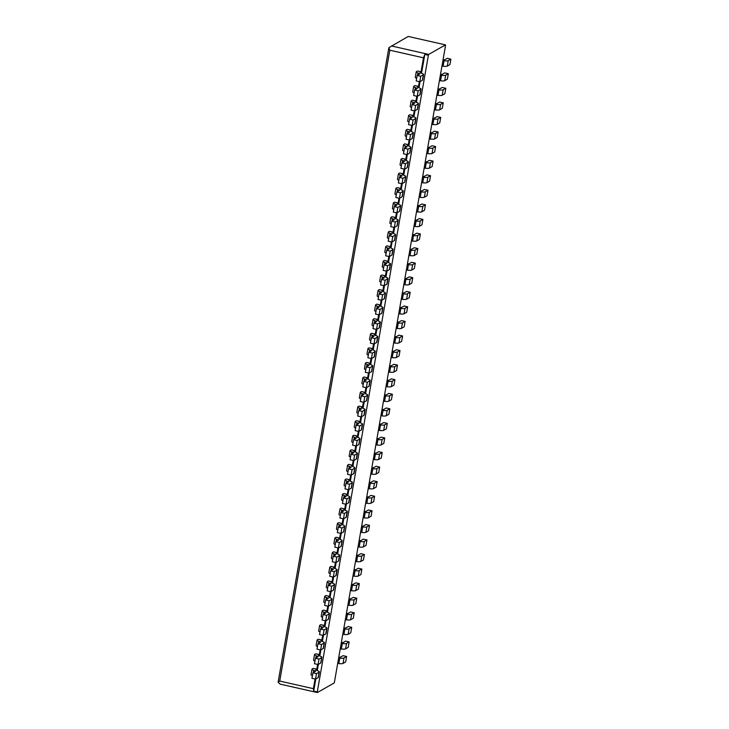 <?xml version="1.0" encoding="UTF-8"?>
<svg xmlns="http://www.w3.org/2000/svg" width="729" height="729" viewBox="0 0 729 729"><rect width="100%" height="100%" fill="white"/><g stroke="black" fill="none" stroke-linecap="round" stroke-linejoin="round"><path stroke-width="1.09" d="M317.343 692.55L317.27 691.939L313.689 691.128L313.388 688.677L279.726 681.059L278.123 682.189L280.109 684.121L317.343 692.55L334.092 683.018L334.429 682.171L445.547 45.49L445.465 44.879L408.231 36.45L388.867 47.686L389.824 50.201L423.485 57.819L424.807 54.447L428.388 55.249L428.716 54.411L391.482 45.982M420.022 191.745L421.162 191.882A5.668 1.148 -170.1 0 0 425.353 191.763L427.987 190.26L427.039 195.727L424.396 197.222A5.668 1.148 -170.1 0 1 420.214 197.349L419.066 197.204M373.558 343.906L372.729 348.662L371.644 349.319L373.558 350.202A5.668 1.148 9.9 0 1 375.262 351.369A5.668 1.148 9.9 0 1 375.052 351.606L372.41 353.109L368.838 352.298L371.544 350.722L369.63 349.838L369.238 352.071M321.863 657.33A5.668 1.148 9.9 0 1 321.653 657.567L319.02 659.071L318.063 664.529L320.705 663.035A5.668 1.148 9.9 0 0 320.906 662.789L321.863 657.33A5.668 1.148 9.9 0 0 320.159 656.164L318.281 655.38M435.277 104.329L436.425 104.466A5.668 1.148 -170.1 0 0 440.608 104.347L443.25 102.844L442.293 108.311L439.651 109.806A5.668 1.148 -170.1 0 1 435.468 109.933L434.32 109.787M374.25 453.994L375.399 454.131A5.668 1.148 -170.1 0 0 379.581 454.012L382.224 452.509L381.267 457.976L378.624 459.48A5.668 1.148 -170.1 0 1 374.442 459.598L373.294 459.461M416.788 96.228L415.958 100.985L414.874 101.641L416.778 102.525A5.668 1.148 9.9 0 1 418.492 103.691L417.535 109.15A5.668 1.148 9.9 0 1 417.325 109.396L414.692 110.899L411.11 110.088L412.058 104.621L414.765 103.035L412.86 102.16L412.468 104.393M362.003 393.542A5.668 1.148 9.9 0 1 360.299 392.375A5.668 1.148 9.9 0 1 360.5 392.138L361.52 391.555L365.101 392.366L364.017 393.031L365.922 393.906A5.668 1.148 9.9 0 1 367.635 395.072L366.678 400.54A5.668 1.148 9.9 0 1 366.468 400.786L363.835 402.28L360.254 401.469L361.201 396.011L363.917 394.425L362.003 393.542L361.611 395.774M338.648 657.968L339.796 658.105A5.668 1.148 -170.1 0 0 343.979 657.986L346.621 656.483L343.04 655.672L340.397 657.175L338.785 657.184M369.166 483.136L370.305 483.272A5.668 1.148 -170.1 0 0 374.496 483.154L377.139 481.65L376.182 487.109L373.54 488.612A5.668 1.148 -170.1 0 1 369.357 488.74L368.209 488.594M398.982 198.215L398.152 202.963L394.571 202.161L393.56 202.735A5.668 1.148 9.9 0 0 393.35 202.972L392.393 208.439A5.668 1.148 9.9 0 0 393.76 209.469M393.35 202.972A5.668 1.148 9.9 0 0 395.063 204.138L394.671 206.371M398.152 202.963L397.068 203.628L398.982 204.512A5.668 1.148 9.9 0 1 400.686 205.669A5.668 1.148 9.9 0 1 400.485 205.915L397.843 207.419L396.886 212.877L393.305 212.066L394.261 206.608L396.968 205.022L395.063 204.138M396.439 212.777L395.61 217.534L394.526 218.199L396.439 219.074A5.668 1.148 9.9 0 1 398.143 220.24L397.196 225.708A5.668 1.148 9.9 0 1 396.986 225.944L394.343 227.448L390.762 226.637L391.719 221.179L394.425 219.593L392.521 218.709L392.129 220.942M393.897 227.348L393.068 232.104L389.486 231.293L388.475 231.877A5.668 1.148 9.9 0 0 388.265 232.114A5.668 1.148 9.9 0 0 389.969 233.28L389.587 235.513M393.068 232.104L391.983 232.761L393.897 233.644A5.668 1.148 9.9 0 1 395.601 234.811A5.668 1.148 9.9 0 1 395.391 235.057L392.758 236.561L389.177 235.749L391.883 234.164L389.969 233.28M378.643 314.764L377.813 319.521L374.232 318.71L373.221 319.293A5.668 1.148 9.9 0 0 373.011 319.53A5.668 1.148 9.9 0 0 374.715 320.696L374.323 322.929M377.813 319.521L376.729 320.177L378.643 321.061A5.668 1.148 9.9 0 1 380.347 322.227A5.668 1.148 9.9 0 1 380.137 322.473L377.504 323.977L373.922 323.166L376.629 321.58L374.715 320.696M417.48 206.316L418.619 206.453A5.668 1.148 -170.1 0 0 422.811 206.334L425.444 204.831L421.863 204.02L419.23 205.523L417.608 205.532M425.444 204.831L424.497 210.289L421.854 211.793A5.668 1.148 -170.1 0 1 417.671 211.92L416.523 211.775M389.177 235.749L388.22 241.208L391.801 242.019L394.444 240.515A5.668 1.148 9.9 0 0 394.653 240.278L395.601 234.811M382.889 307.656A5.668 1.148 9.9 0 1 382.679 307.902L380.046 309.406L376.465 308.595L375.508 314.053L379.089 314.864L381.732 313.361A5.668 1.148 9.9 0 0 381.932 313.124L382.889 307.656A5.668 1.148 9.9 0 0 381.185 306.49L379.308 305.706M371.708 468.565L372.847 468.701A5.668 1.148 -170.1 0 0 377.039 468.583L379.681 467.079L378.725 472.547L376.082 474.041A5.668 1.148 -170.1 0 1 371.899 474.169L370.751 474.023M377.139 481.65L373.558 480.839L370.915 482.343L369.302 482.352M392.047 352.007L393.195 352.143A5.668 1.148 -170.1 0 0 397.378 352.025L400.021 350.521L399.064 355.989L396.43 357.492A5.668 1.148 -170.1 0 1 392.238 357.611L391.099 357.474M427.987 190.26L424.406 189.449L421.772 190.952L420.159 190.962M396.886 212.877L399.528 211.383A5.668 1.148 9.9 0 0 399.738 211.137L400.686 205.669M383.727 285.631L382.898 290.379L381.814 291.044L383.727 291.928A5.668 1.148 9.9 0 1 385.431 293.094L384.475 298.553A5.668 1.148 9.9 0 1 384.274 298.799L381.632 300.293L378.05 299.491L379.007 294.024L381.714 292.438L379.8 291.554L379.417 293.787M360.299 392.375L359.342 397.843A5.668 1.148 9.9 0 0 360.709 398.872M407.438 263.816L409.06 263.798L411.694 262.294L415.275 263.105L412.641 264.609A5.668 1.148 -170.1 0 1 408.45 264.727L407.493 270.195L406.354 270.058M415.275 263.105L414.327 268.573L411.685 270.076A5.668 1.148 -170.1 0 1 407.493 270.195M423.485 57.819L421.043 71.843L419.959 72.499L421.863 73.383A5.668 1.148 9.9 0 1 423.576 74.549L422.62 80.017A5.668 1.148 9.9 0 1 422.41 80.254L419.776 81.757L416.195 80.946L417.143 75.479L419.858 73.902L417.945 73.018L417.553 75.251M361.538 526.839L362.678 526.976A5.668 1.148 -170.1 0 0 366.869 526.857L369.503 525.354L365.922 524.543L363.288 526.046L361.675 526.065M442.904 60.616L444.052 60.762A5.668 1.148 -170.1 0 0 448.235 60.635L450.877 59.14L447.296 58.329L444.654 59.824L443.041 59.842M337.955 547.88L337.126 552.637L336.042 553.293L337.955 554.177A5.668 1.148 9.9 0 1 339.659 555.343A5.668 1.148 9.9 0 1 339.459 555.58L336.816 557.084L333.235 556.273L335.941 554.687L334.037 553.812L333.645 556.045M369.503 525.354L368.555 530.821L365.912 532.325A5.668 1.148 -170.1 0 1 361.73 532.443L360.582 532.307M390.516 263.953A5.668 1.148 9.9 0 1 390.307 264.19L387.673 265.693L384.092 264.882L383.135 270.35L386.716 271.161L389.359 269.657A5.668 1.148 9.9 0 0 389.568 269.411L390.516 263.953A5.668 1.148 9.9 0 0 388.812 262.786L386.935 262.003M388.812 256.49L387.983 261.246L384.402 260.435L383.39 261.009A5.668 1.148 9.9 0 0 383.181 261.255L382.224 266.714A5.668 1.148 9.9 0 0 383.591 267.753M341.19 643.397L342.338 643.534A5.668 1.148 -170.1 0 0 346.521 643.415L349.164 641.912L345.582 641.101L342.949 642.604L341.327 642.614M349.164 641.912L348.207 647.379L345.573 648.874A5.668 1.148 -170.1 0 1 341.382 649.001L340.243 648.856M317.616 664.429L316.787 669.186L313.206 668.375L312.194 668.958A5.668 1.148 9.9 0 0 311.985 669.195L311.028 674.662A5.668 1.148 9.9 0 0 312.395 675.692M311.985 669.195A5.668 1.148 9.9 0 0 313.689 670.361L313.297 672.594M319.32 671.892A5.668 1.148 9.9 0 1 319.111 672.138L316.477 673.642L315.52 679.1L318.163 677.596A5.668 1.148 9.9 0 0 318.363 677.359L319.32 671.892A5.668 1.148 9.9 0 0 317.616 670.726L315.739 669.942M316.477 673.642L312.896 672.831L311.939 678.289L315.52 679.1M388.265 232.114L387.309 237.581A5.668 1.148 9.9 0 0 388.675 238.611M422.565 177.174L423.704 177.311A5.668 1.148 -170.1 0 0 427.896 177.193L430.529 175.689L426.948 174.878L424.314 176.382L422.702 176.4M430.529 175.689L429.581 181.157L426.939 182.66A5.668 1.148 -170.1 0 1 422.756 182.779L421.608 182.642M414.245 110.79L413.416 115.546L409.835 114.735L408.814 115.319A5.668 1.148 9.9 0 0 408.604 115.556A5.668 1.148 9.9 0 0 410.318 116.722L409.926 118.955M413.416 115.546L412.332 116.212L414.236 117.087A5.668 1.148 9.9 0 1 415.949 118.253A5.668 1.148 9.9 0 1 415.74 118.499L413.097 120.003L409.516 119.192L412.222 117.606L410.318 116.722M391.719 221.179L395.3 221.99L397.943 220.486A5.668 1.148 9.9 0 0 398.143 220.24M423.576 74.549A5.668 1.148 9.9 0 1 423.367 74.786L420.724 76.29L419.776 81.757M420.724 76.29L417.143 75.479M406.618 154.502L405.78 159.259L404.695 159.915L406.609 160.799A5.668 1.148 9.9 0 1 408.322 161.966A5.668 1.148 9.9 0 1 408.112 162.212L405.47 163.706L401.889 162.895L404.595 161.319L402.69 160.435L402.299 162.667M368.838 352.298L367.881 357.766L371.462 358.577L374.095 357.073A5.668 1.148 9.9 0 0 374.305 356.827L375.262 351.369M372.41 353.109L371.462 358.577M372.719 365.94A5.668 1.148 9.9 0 1 372.51 366.177L369.867 367.68L366.286 366.869L365.338 372.337L368.92 373.148L371.553 371.644A5.668 1.148 9.9 0 0 371.763 371.398L372.719 365.94A5.668 1.148 9.9 0 0 371.006 364.773L369.138 363.99M369.867 367.68L368.92 373.148M342.202 540.772A5.668 1.148 9.9 0 1 342.001 541.009L339.359 542.513L338.402 547.98L341.044 546.477A5.668 1.148 9.9 0 0 341.254 546.231L342.202 540.772A5.668 1.148 9.9 0 0 340.498 539.606L338.621 538.822M347.296 511.63A5.668 1.148 9.9 0 1 347.086 511.876L344.443 513.371L340.862 512.569L339.905 518.027L343.487 518.838L346.129 517.335A5.668 1.148 9.9 0 0 346.339 517.098L347.296 511.63A5.668 1.148 9.9 0 0 345.582 510.464L343.714 509.68M344.443 513.371L343.487 518.838M312.896 672.831L315.602 671.245L313.689 670.361M392.521 218.709A5.668 1.148 9.9 0 1 390.808 217.543A5.668 1.148 9.9 0 1 391.017 217.306L392.029 216.723L395.61 217.534M316.787 669.186L315.775 669.769M372.729 348.662L369.147 347.851L368.136 348.426A5.668 1.148 9.9 0 0 367.926 348.672L366.969 354.13A5.668 1.148 9.9 0 0 368.336 355.169M367.926 348.672A5.668 1.148 9.9 0 0 369.63 349.838M427.65 148.033L428.789 148.178A5.668 1.148 -170.1 0 0 432.98 148.051L435.623 146.556L432.042 145.745L429.399 147.24L427.786 147.258M394.589 337.436L395.738 337.582A5.668 1.148 -170.1 0 0 399.92 337.454L402.563 335.951L398.982 335.149L396.339 336.643L394.726 336.661M405.78 159.259L402.198 158.448L401.187 159.022A5.668 1.148 9.9 0 0 400.977 159.268L400.03 164.736A5.668 1.148 9.9 0 0 401.387 165.765M400.977 159.268A5.668 1.148 9.9 0 0 402.69 160.435M412.386 235.449L413.534 235.595A5.668 1.148 -170.1 0 0 417.726 235.467L420.36 233.973L416.778 233.162L414.145 234.656L412.523 234.674M420.36 233.973L419.412 239.431L416.769 240.934A5.668 1.148 -170.1 0 1 412.587 241.053L411.438 240.916M391.355 241.919L390.525 246.675L389.441 247.331L391.355 248.215A5.668 1.148 9.9 0 1 393.059 249.382L392.111 254.849A5.668 1.148 9.9 0 1 391.901 255.086L389.259 256.59L385.677 255.779L386.634 250.311L389.341 248.735L387.427 247.851L387.044 250.083M344.744 526.201A5.668 1.148 9.9 0 1 344.544 526.438L341.901 527.942L340.944 533.409L343.587 531.906A5.668 1.148 9.9 0 0 343.796 531.669L344.744 526.201A5.668 1.148 9.9 0 0 343.04 525.035L341.172 524.251M343.04 518.738L342.211 523.495L338.63 522.684L337.618 523.258A5.668 1.148 9.9 0 0 337.409 523.504L336.461 528.962A5.668 1.148 9.9 0 0 337.819 530.001M337.409 523.504A5.668 1.148 9.9 0 0 339.122 524.67L338.73 526.903M341.901 527.942L338.32 527.131L337.363 532.598L340.944 533.409M339.359 542.513L335.777 541.702L334.821 547.169L338.402 547.98M340.498 533.309L339.668 538.066L336.087 537.255L335.076 537.829A5.668 1.148 9.9 0 0 334.866 538.075L333.909 543.533A5.668 1.148 9.9 0 0 335.276 544.572M425.107 162.603L426.246 162.749A5.668 1.148 -170.1 0 0 430.438 162.622L433.072 161.118L429.499 160.307L426.857 161.811L425.244 161.829M432.734 118.9L433.873 119.037L432.926 124.504L431.778 124.358M335.777 541.702L338.484 540.125L336.579 539.241L336.187 541.474M334.866 538.075A5.668 1.148 9.9 0 0 336.579 539.241M339.668 538.066L338.657 538.64M418.492 103.691A5.668 1.148 9.9 0 1 418.282 103.928L415.639 105.432L414.692 110.899M415.639 105.432L412.058 104.621M437.819 89.758L438.967 89.895L438.011 95.362L436.862 95.226M437.956 88.984L439.569 88.965L442.211 87.462L445.793 88.273L443.15 89.776A5.668 1.148 -170.1 0 1 438.967 89.895M409.16 139.932L408.322 144.688L407.238 145.344L409.151 146.228A5.668 1.148 9.9 0 1 410.864 147.395A5.668 1.148 9.9 0 1 410.655 147.641L408.012 149.135L407.055 154.603L403.474 153.792L404.431 148.333L407.137 146.748L405.233 145.864L404.841 148.096M405.233 145.864A5.668 1.148 9.9 0 1 403.52 144.697A5.668 1.148 9.9 0 1 403.729 144.46L404.741 143.877L408.322 144.688M349.838 497.06A5.668 1.148 9.9 0 1 349.628 497.306L346.986 498.809L343.405 497.998L342.448 503.457L346.029 504.268L348.672 502.764A5.668 1.148 9.9 0 0 348.881 502.527L349.838 497.06A5.668 1.148 9.9 0 0 348.125 495.893L346.257 495.109M346.986 498.809L346.029 504.268M345.592 504.167L344.753 508.924L341.172 508.113L340.161 508.696A5.668 1.148 9.9 0 0 339.951 508.933L339.003 514.401A5.668 1.148 9.9 0 0 340.361 515.43M339.951 508.933A5.668 1.148 9.9 0 0 341.664 510.1L341.272 512.332M411.703 125.361L410.874 130.117L409.78 130.783L411.694 131.657A5.668 1.148 9.9 0 1 413.407 132.824A5.668 1.148 9.9 0 1 413.197 133.07L410.555 134.573L406.973 133.762L409.68 132.177L407.775 131.293L407.383 133.525M338.32 527.131L341.026 525.554L339.122 524.67M342.211 523.495L341.199 524.069M402.563 335.951L401.606 341.418L398.973 342.922A5.668 1.148 -170.1 0 1 394.781 343.04L393.642 342.903M450.877 59.14L449.921 64.599L447.287 66.102A5.668 1.148 -170.1 0 1 443.095 66.221L441.947 66.084M414.938 220.887L416.077 221.024L415.129 226.482L413.981 226.345M343.405 497.998L346.111 496.413L344.206 495.529A5.668 1.148 9.9 0 1 342.493 494.362A5.668 1.148 9.9 0 1 342.703 494.125L343.714 493.542L347.296 494.353L346.284 494.936M342.493 494.362L341.546 499.83A5.668 1.148 9.9 0 0 342.903 500.859M416.077 221.024A5.668 1.148 -170.1 0 0 420.269 220.905L422.902 219.402L419.321 218.591L416.687 220.094L415.065 220.103M340.862 512.569L343.569 510.983L341.664 510.1M419.33 81.657L418.501 86.414L417.416 87.07L419.321 87.954A5.668 1.148 9.9 0 1 421.034 89.12A5.668 1.148 9.9 0 1 420.824 89.357L418.182 90.861L414.601 90.05L417.316 88.473L415.402 87.589L415.011 89.822M390.808 217.543L389.851 223.01A5.668 1.148 9.9 0 0 391.218 224.04M404.066 169.073L403.237 173.83L402.153 174.486L404.066 175.37A5.668 1.148 9.9 0 1 405.771 176.536L404.823 181.995A5.668 1.148 9.9 0 1 404.613 182.241L401.971 183.744L398.389 182.933L399.346 177.466L402.053 175.889L400.148 175.006L399.756 177.238M352.38 482.489A5.668 1.148 9.9 0 1 352.171 482.735L349.528 484.238L345.947 483.427L344.999 488.886L348.571 489.697L351.214 488.202A5.668 1.148 9.9 0 0 351.424 487.956L352.38 482.489A5.668 1.148 9.9 0 0 350.667 481.322L348.799 480.548M349.528 484.238L348.571 489.697M395.3 221.99L394.343 227.448M418.501 86.414L414.919 85.603L413.899 86.177A5.668 1.148 9.9 0 0 413.689 86.423L412.742 91.881A5.668 1.148 9.9 0 0 414.099 92.92M413.689 86.423A5.668 1.148 9.9 0 0 415.402 87.589M430.192 133.471L431.331 133.607A5.668 1.148 -170.1 0 0 435.523 133.489L438.165 131.985L434.584 131.174L431.942 132.678L430.329 132.687M383.181 261.255A5.668 1.148 9.9 0 0 384.885 262.422L384.502 264.654M384.092 264.882L386.798 263.306L384.885 262.422M387.983 261.246L386.971 261.82M403.237 173.83L399.656 173.019L398.645 173.593A5.668 1.148 9.9 0 0 398.435 173.839L397.487 179.298A5.668 1.148 9.9 0 0 398.845 180.336M344.753 508.924L343.742 509.498M357.465 453.356A5.668 1.148 9.9 0 1 357.256 453.593L354.613 455.096L353.665 460.564L356.299 459.06A5.668 1.148 9.9 0 0 356.508 458.814L357.465 453.356A5.668 1.148 9.9 0 0 355.752 452.19L353.884 451.406M350.676 475.026L349.838 479.782L346.266 478.971L345.245 479.554A5.668 1.148 9.9 0 0 345.036 479.791L344.088 485.259A5.668 1.148 9.9 0 0 345.446 486.289M345.036 479.791A5.668 1.148 9.9 0 0 346.749 480.958L346.357 483.19M353.219 460.464L352.389 465.22L351.305 465.877L353.21 466.76A5.668 1.148 9.9 0 1 354.923 467.927A5.668 1.148 9.9 0 1 354.713 468.164L352.071 469.667L351.123 475.135L347.542 474.324L348.489 468.856L351.196 467.271L349.291 466.396L348.899 468.629M414.601 90.05L413.653 95.517L417.234 96.328L419.868 94.825A5.668 1.148 9.9 0 0 420.077 94.579L421.034 89.12M401.524 183.644L400.695 188.401L397.114 187.59L396.102 188.164A5.668 1.148 9.9 0 0 395.893 188.41A5.668 1.148 9.9 0 0 397.606 189.576L397.214 191.809M400.695 188.401L399.61 189.057L401.524 189.941A5.668 1.148 9.9 0 1 403.228 191.107A5.668 1.148 9.9 0 1 403.028 191.344L400.385 192.848L396.804 192.037L399.51 190.451L397.606 189.576M418.182 90.861L417.234 96.328M421.043 71.843L417.462 71.032L416.441 71.606A5.668 1.148 9.9 0 0 416.232 71.852A5.668 1.148 9.9 0 0 417.945 73.018M279.726 681.059L389.824 50.201M315.074 679L313.388 688.677M320.159 649.867L319.329 654.615L315.748 653.813L314.737 654.387A5.668 1.148 9.9 0 0 314.527 654.624A5.668 1.148 9.9 0 0 316.231 655.79L315.839 658.023M322.701 635.296L321.872 640.053L318.291 639.242L317.279 639.816A5.668 1.148 9.9 0 0 317.069 640.062A5.668 1.148 9.9 0 0 318.773 641.228L318.391 643.461M325.243 620.725L324.414 625.482L320.833 624.671L319.821 625.245A5.668 1.148 9.9 0 0 319.612 625.491A5.668 1.148 9.9 0 0 321.316 626.658L320.933 628.89M327.786 606.154L326.957 610.911L323.375 610.1L322.364 610.674A5.668 1.148 9.9 0 0 322.154 610.92A5.668 1.148 9.9 0 0 323.858 612.087L323.476 614.319M330.328 591.584L329.499 596.34L325.918 595.529L324.906 596.112A5.668 1.148 9.9 0 0 324.697 596.349A5.668 1.148 9.9 0 0 326.401 597.516L326.018 599.748M332.871 577.013L332.041 581.769L328.46 580.958L327.449 581.542A5.668 1.148 9.9 0 0 327.239 581.778A5.668 1.148 9.9 0 0 328.943 582.945L328.56 585.177M335.413 562.442L334.584 567.198L331.002 566.397L329.991 566.971A5.668 1.148 9.9 0 0 329.781 567.208A5.668 1.148 9.9 0 0 331.495 568.374L331.103 570.607M337.126 552.637L333.545 551.826L332.533 552.4A5.668 1.148 9.9 0 0 332.324 552.646A5.668 1.148 9.9 0 0 334.037 553.812M348.134 489.596L347.296 494.353M352.389 465.22L348.808 464.409L347.788 464.984A5.668 1.148 9.9 0 0 347.578 465.23A5.668 1.148 9.9 0 0 349.291 466.396M355.761 445.893L354.932 450.65L351.351 449.839L350.33 450.413A5.668 1.148 9.9 0 0 350.12 450.659A5.668 1.148 9.9 0 0 351.834 451.825L351.442 454.058M358.303 431.322L357.474 436.079L353.893 435.268L352.872 435.842A5.668 1.148 9.9 0 0 352.663 436.088A5.668 1.148 9.9 0 0 354.376 437.254L353.984 439.487M360.846 416.751L360.017 421.508L356.435 420.697L355.415 421.28A5.668 1.148 9.9 0 0 355.205 421.517A5.668 1.148 9.9 0 0 356.918 422.683L356.527 424.916M363.388 402.18L362.559 406.937L358.978 406.126L357.957 406.709A5.668 1.148 9.9 0 0 357.757 406.946A5.668 1.148 9.9 0 0 359.461 408.112L359.069 410.345M365.931 387.609L365.101 392.366M368.473 373.048L367.644 377.804L364.063 376.993L363.042 377.567A5.668 1.148 9.9 0 0 362.842 377.813A5.668 1.148 9.9 0 0 364.546 378.98L364.154 381.203M371.015 358.477L370.186 363.233L366.605 362.422L365.584 362.996A5.668 1.148 9.9 0 0 365.384 363.242A5.668 1.148 9.9 0 0 367.088 364.409L366.696 366.641M376.1 329.335L375.271 334.092L371.69 333.281L370.678 333.855A5.668 1.148 9.9 0 0 370.469 334.101A5.668 1.148 9.9 0 0 372.173 335.267L371.781 337.5M381.185 300.193L380.356 304.95L376.775 304.139L375.763 304.722A5.668 1.148 9.9 0 0 375.553 304.959A5.668 1.148 9.9 0 0 377.257 306.125L376.875 308.358M382.898 290.379L379.317 289.577L378.305 290.151A5.668 1.148 9.9 0 0 378.096 290.388A5.668 1.148 9.9 0 0 379.8 291.554M386.27 271.06L385.441 275.817L381.859 275.006L380.848 275.58A5.668 1.148 9.9 0 0 380.638 275.826A5.668 1.148 9.9 0 0 382.342 276.993L381.96 279.225M390.525 246.675L386.944 245.864L385.933 246.438A5.668 1.148 9.9 0 0 385.723 246.684A5.668 1.148 9.9 0 0 387.427 247.851M410.874 130.117L407.292 129.306L406.272 129.89A5.668 1.148 9.9 0 0 406.062 130.127A5.668 1.148 9.9 0 0 407.775 131.293M415.958 100.985L412.377 100.174L411.356 100.748A5.668 1.148 9.9 0 0 411.147 100.994A5.668 1.148 9.9 0 0 412.86 102.16M440.362 75.187L441.51 75.324L440.553 80.791L439.405 80.655M440.498 74.413L442.111 74.394L444.754 72.891L448.335 73.702L445.692 75.205A5.668 1.148 -170.1 0 1 441.51 75.324M313.689 691.128L315.821 678.936M317.27 670.607L318.363 664.365M319.812 656.036L320.906 649.794M322.355 641.465L323.448 635.223M324.897 626.894L325.991 620.652M327.439 612.324L328.533 606.081M329.982 597.753L331.075 591.52M332.524 583.191L333.618 576.949M335.067 568.62L336.16 562.378M337.609 554.049L338.703 547.807M340.151 539.478L341.245 533.236M342.703 524.907L343.787 518.665M345.245 510.336L346.33 504.104M347.788 495.775L348.872 489.533M350.33 481.204L351.414 474.962M352.872 466.633L353.957 460.391M355.415 452.062L356.499 445.82M357.957 437.491L359.042 431.249M360.5 422.92L361.584 416.687M363.042 408.349L364.126 402.116M365.584 393.788L366.669 387.546M368.127 379.217L369.211 372.975M370.669 364.646L371.763 358.404M373.212 350.075L374.305 343.833M375.754 335.504L376.847 329.271M378.296 320.933L379.39 314.7M380.839 306.371L381.932 300.129M383.381 291.8L384.475 285.558M385.923 277.23L387.017 270.988M388.466 262.659L389.559 256.417M391.008 248.088L392.102 241.855M393.551 233.517L394.644 227.284M396.093 218.955L397.187 212.713M398.635 204.384L399.729 198.142M401.187 189.813L402.271 183.571M403.729 175.242L404.814 169M406.272 160.672L407.356 154.43M408.814 146.101L409.898 139.868M411.356 131.539L412.441 125.297M413.899 116.968L414.983 110.726M416.441 102.397L417.526 96.155M418.984 87.826L420.068 81.584M421.526 73.255L424.807 54.447M317.27 691.939L428.388 55.249M443.25 102.844L439.669 102.033L437.026 103.536L435.413 103.545M386.634 250.311L390.215 251.122L392.849 249.628A5.668 1.148 9.9 0 0 393.059 249.382M433.072 161.118L432.124 166.586L429.481 168.089A5.668 1.148 -170.1 0 1 425.299 168.208L424.15 168.071M345.947 483.427L348.653 481.842L346.749 480.958M416.232 71.852L415.284 77.31A5.668 1.148 9.9 0 0 416.642 78.349M445.465 44.879L428.716 54.411M349.838 479.782L348.827 480.365M422.902 219.402L421.954 224.86L419.312 226.364A5.668 1.148 -170.1 0 1 415.129 226.482M351.123 475.135L353.756 473.631A5.668 1.148 9.9 0 0 353.966 473.385L354.923 467.927M360.008 438.785A5.668 1.148 9.9 0 1 359.798 439.022L357.155 440.526L353.574 439.715L352.626 445.182L356.208 445.993L358.841 444.49A5.668 1.148 9.9 0 0 359.051 444.243L360.008 438.785A5.668 1.148 9.9 0 0 358.294 437.619L356.426 436.835M357.155 440.526L356.208 445.993M347.578 465.23L346.63 470.688A5.668 1.148 9.9 0 0 347.988 471.718M352.071 469.667L348.489 468.856M353.665 460.564L350.084 459.753L351.032 454.285L353.738 452.709L351.834 451.825M387.673 265.693L386.716 271.161M353.574 439.715L356.29 438.138L354.376 437.254M354.613 455.096L351.032 454.285M354.932 450.65L353.911 451.224M350.12 450.659L349.173 456.117A5.668 1.148 9.9 0 0 350.531 457.156M406.973 133.762L406.026 139.221L409.598 140.032L412.24 138.528A5.668 1.148 9.9 0 0 412.45 138.291L413.407 132.824M410.555 134.573L409.598 140.032M409.516 119.192L408.568 124.65L412.149 125.461L414.783 123.966A5.668 1.148 9.9 0 0 414.992 123.72L415.949 118.253M408.604 115.556L407.657 121.023A5.668 1.148 9.9 0 0 409.015 122.053M400.021 350.521L396.439 349.71L393.797 351.214L392.184 351.232M355.205 421.517L354.258 426.984A5.668 1.148 9.9 0 0 355.615 428.014M352.663 436.088L351.715 441.546A5.668 1.148 9.9 0 0 353.073 442.585M407.055 154.603L409.698 153.099A5.668 1.148 9.9 0 0 409.908 152.862L410.864 147.395M406.062 130.127L405.114 135.594A5.668 1.148 9.9 0 0 406.472 136.624M365.092 409.643A5.668 1.148 9.9 0 1 364.883 409.889L362.24 411.393L358.659 410.582L357.711 416.04L361.292 416.851L363.926 415.348A5.668 1.148 9.9 0 0 364.136 415.111L365.092 409.643A5.668 1.148 9.9 0 0 363.379 408.477L361.511 407.693M362.24 411.393L361.292 416.851M385.441 275.817L384.356 276.473L386.27 277.357A5.668 1.148 9.9 0 1 387.974 278.524L387.026 283.982A5.668 1.148 9.9 0 1 386.817 284.228L384.174 285.732L385.131 280.264L381.549 279.453L384.256 277.867L382.342 276.993M357.474 436.079L356.454 436.653M360.017 421.508L358.932 422.164L360.837 423.048A5.668 1.148 9.9 0 1 362.55 424.214A5.668 1.148 9.9 0 1 362.34 424.46L359.698 425.955L356.117 425.153L358.832 423.567L356.918 422.683M433.873 119.037A5.668 1.148 -170.1 0 0 438.065 118.918L440.708 117.415L437.127 116.604L434.484 118.107L432.871 118.116M440.708 117.415L439.751 122.873L437.108 124.377A5.668 1.148 -170.1 0 1 432.926 124.504M356.117 425.153L355.169 430.611L358.75 431.422L361.384 429.919A5.668 1.148 9.9 0 0 361.593 429.682L362.55 424.214M359.698 425.955L358.75 431.422M390.215 251.122L389.259 256.59M385.723 246.684L384.766 252.152A5.668 1.148 9.9 0 0 386.133 253.182M405.771 176.536A5.668 1.148 9.9 0 1 405.57 176.773L402.927 178.277L401.971 183.744M319.02 659.071L315.438 658.26L318.145 656.674L316.231 655.79M315.438 658.26L314.481 663.718L318.063 664.529M358.659 410.582L361.374 408.996L359.461 408.112M397.843 207.419L394.261 206.608M357.757 406.946L356.8 412.414A5.668 1.148 9.9 0 0 358.158 413.443M409.844 250.02L410.992 250.165A5.668 1.148 -170.1 0 0 415.184 250.038L417.817 248.534L414.236 247.732L411.603 249.227L409.98 249.245M417.817 248.534L416.87 254.002L414.227 255.505A5.668 1.148 -170.1 0 1 410.035 255.624L408.896 255.487M362.559 406.937L361.538 407.52M387.974 278.524A5.668 1.148 9.9 0 1 387.764 278.76L385.131 280.264M324.405 642.759A5.668 1.148 9.9 0 1 324.195 642.996L321.562 644.5L320.605 649.967L323.248 648.464A5.668 1.148 9.9 0 0 323.448 648.218L324.405 642.759A5.668 1.148 9.9 0 0 322.701 641.593L320.824 640.809M438.165 131.985L437.209 137.444L434.566 138.947A5.668 1.148 -170.1 0 1 430.383 139.066L429.235 138.929M314.527 654.624L313.57 660.091A5.668 1.148 9.9 0 0 314.937 661.121M319.329 654.615L318.318 655.198M398.435 173.839A5.668 1.148 9.9 0 0 400.148 175.006M402.927 178.277L399.346 177.466M404.759 279.161L405.907 279.298A5.668 1.148 -170.1 0 0 410.099 279.18L412.732 277.676L411.785 283.144L409.142 284.638A5.668 1.148 -170.1 0 1 404.95 284.766L403.811 284.62M445.793 88.273L444.836 93.74L442.193 95.244A5.668 1.148 -170.1 0 1 438.011 95.362M402.217 293.732L403.365 293.869A5.668 1.148 -170.1 0 0 407.547 293.751L410.19 292.247L406.609 291.436L403.975 292.94L402.353 292.949M366.623 497.697L367.762 497.843A5.668 1.148 -170.1 0 0 371.954 497.725L374.597 496.221L373.64 501.68L370.997 503.183A5.668 1.148 -170.1 0 1 366.815 503.302L365.666 503.165M364.081 512.268L365.22 512.414A5.668 1.148 -170.1 0 0 369.412 512.287L372.045 510.792L371.097 516.25L368.455 517.754A5.668 1.148 -170.1 0 1 364.272 517.872L363.124 517.736M366.286 366.869L369.002 365.284L367.088 364.409M377.804 336.798A5.668 1.148 9.9 0 1 377.595 337.044L374.961 338.538L374.004 344.006L376.647 342.502A5.668 1.148 9.9 0 0 376.847 342.266L377.804 336.798A5.668 1.148 9.9 0 0 376.1 335.632L374.223 334.848M367.644 377.804L366.559 378.46L368.464 379.344A5.668 1.148 9.9 0 1 370.177 380.511L369.22 385.969A5.668 1.148 9.9 0 1 369.011 386.215L366.377 387.71L362.796 386.908L363.744 381.44L366.459 379.855L364.546 378.98M374.597 496.221L371.015 495.41L368.373 496.914L366.76 496.923M377.504 323.977L376.547 329.435L379.189 327.932A5.668 1.148 9.9 0 0 379.39 327.695L380.347 322.227M367.635 395.072A5.668 1.148 9.9 0 1 367.425 395.318L364.782 396.822L363.835 402.28M403.52 144.697L402.572 150.165A5.668 1.148 9.9 0 0 403.93 151.195M366.377 387.71L367.325 382.251L369.968 380.748A5.668 1.148 9.9 0 0 370.177 380.511M397.269 322.09L398.881 322.081L401.524 320.578L405.105 321.389L402.463 322.883A5.668 1.148 -170.1 0 1 398.28 323.011L397.323 328.469L396.184 328.332M405.105 321.389L404.148 326.847L401.515 328.351A5.668 1.148 -170.1 0 1 397.323 328.469M382.224 452.509L378.643 451.698L376 453.201L374.387 453.219M379.681 467.079L376.1 466.268L373.458 467.772L371.845 467.781M322.154 610.92L321.197 616.388A5.668 1.148 9.9 0 0 322.564 617.417M321.562 644.5L317.981 643.689L320.687 642.103L318.773 641.228M370.186 363.233L369.166 363.807M365.384 363.242L364.427 368.701A5.668 1.148 9.9 0 0 365.794 369.74M448.335 73.702L447.378 79.169L444.736 80.673A5.668 1.148 -170.1 0 1 440.553 80.791M326.947 628.188A5.668 1.148 9.9 0 1 326.738 628.425L324.104 629.929L323.147 635.396L325.79 633.893A5.668 1.148 9.9 0 0 326 633.647L326.947 628.188A5.668 1.148 9.9 0 0 325.243 627.022L323.366 626.238M324.104 629.929L320.523 629.118L323.229 627.541L321.316 626.658M320.523 629.118L319.566 634.585L323.147 635.396M401.889 162.895L400.932 168.363L404.513 169.174L407.156 167.67A5.668 1.148 9.9 0 0 407.365 167.433L408.322 161.966M321.872 640.053L320.86 640.627M317.981 643.689L317.024 649.156L320.605 649.967M317.069 640.062L316.113 645.52A5.668 1.148 9.9 0 0 317.479 646.559M334.575 584.476A5.668 1.148 9.9 0 1 334.365 584.722L331.731 586.225L330.775 591.684L333.417 590.18A5.668 1.148 9.9 0 0 333.627 589.943L334.575 584.476A5.668 1.148 9.9 0 0 332.871 583.309L330.993 582.526M326.957 610.911L325.872 611.567L327.786 612.451A5.668 1.148 9.9 0 1 329.49 613.618A5.668 1.148 9.9 0 1 329.28 613.864L326.647 615.358L325.69 620.826L322.109 620.014L323.065 614.547L325.772 612.971L323.858 612.087M324.414 625.482L323.403 626.056M319.612 625.491L318.655 630.949A5.668 1.148 9.9 0 0 320.022 631.988M385.431 293.094A5.668 1.148 9.9 0 1 385.222 293.331L382.588 294.835L381.632 300.293M382.588 294.835L379.007 294.024M435.623 146.556L434.666 152.015L432.024 153.518A5.668 1.148 -170.1 0 1 427.841 153.637L426.693 153.5M388.867 47.686L278.123 682.189M381.549 279.453L380.593 284.921L384.174 285.732M380.638 275.826L379.681 281.285A5.668 1.148 9.9 0 0 381.048 282.323M325.69 620.826L328.332 619.322A5.668 1.148 9.9 0 0 328.542 619.085L329.49 613.618M326.647 615.358L323.065 614.547M410.19 292.247L409.233 297.714L406.6 299.209A5.668 1.148 -170.1 0 1 402.408 299.337L401.269 299.191M413.097 120.003L412.149 125.461M396.804 192.037L395.847 197.504L399.428 198.315L402.071 196.812A5.668 1.148 9.9 0 0 402.28 196.566L403.228 191.107M324.697 596.349L323.74 601.817A5.668 1.148 9.9 0 0 325.107 602.847M329.499 596.34L328.414 596.996L330.328 597.88A5.668 1.148 9.9 0 1 332.032 599.047A5.668 1.148 9.9 0 1 331.823 599.293L329.189 600.796L328.232 606.255L324.651 605.444L325.608 599.985L328.314 598.4L326.401 597.516M331.731 586.225L328.15 585.414L330.857 583.829L328.943 582.945M332.041 581.769L331.03 582.353M328.15 585.414L327.193 590.873L330.775 591.684M407.301 264.591L408.45 264.727M328.232 606.255L330.875 604.751A5.668 1.148 9.9 0 0 331.084 604.514L332.032 599.047M329.189 600.796L325.608 599.985M380.356 304.95L379.344 305.533M375.271 334.092L374.259 334.666M334.584 567.198L333.499 567.864L335.413 568.738A5.668 1.148 9.9 0 1 337.117 569.905L336.169 575.372A5.668 1.148 9.9 0 1 335.96 575.618L333.317 577.113L334.274 571.654L330.693 570.843L333.399 569.258L331.495 568.374M333.235 556.273L332.278 561.74L335.859 562.551L338.502 561.048A5.668 1.148 9.9 0 0 338.712 560.801L339.659 555.343M336.816 557.084L335.859 562.551M327.239 581.778L326.282 587.246A5.668 1.148 9.9 0 0 327.649 588.276M333.317 577.113L329.736 576.302L330.693 570.843M412.732 277.676L409.151 276.865L406.518 278.369L404.896 278.378M337.117 569.905A5.668 1.148 9.9 0 1 336.907 570.151L334.274 571.654M329.781 567.208L328.825 572.675A5.668 1.148 9.9 0 0 330.191 573.705M408.012 149.135L404.431 148.333M351.36 585.123L352.508 585.259A5.668 1.148 -170.1 0 0 356.7 585.141L359.333 583.637L355.752 582.826L353.118 584.33L351.496 584.339M399.674 308.303L400.822 308.44A5.668 1.148 -170.1 0 0 405.005 308.321L407.648 306.818L404.066 306.007L401.424 307.51L399.811 307.52M411.147 100.994L410.199 106.452A5.668 1.148 9.9 0 0 411.557 107.482M332.324 552.646L331.367 558.104A5.668 1.148 9.9 0 0 332.734 559.143M378.096 290.388L377.139 295.856A5.668 1.148 9.9 0 0 378.506 296.885M358.996 541.41L360.135 541.547A5.668 1.148 -170.1 0 0 364.327 541.428L366.96 539.925L363.379 539.114L360.746 540.617L359.133 540.636M366.96 539.925L366.013 545.392L363.37 546.896A5.668 1.148 -170.1 0 1 359.187 547.014L358.039 546.878M392.758 236.561L391.801 242.019M375.553 304.959L374.597 310.426A5.668 1.148 9.9 0 0 375.964 311.456M356.454 555.981L357.593 556.118A5.668 1.148 -170.1 0 0 361.784 555.999L364.418 554.496L360.837 553.685L358.203 555.188L356.581 555.197M348.817 599.685L349.966 599.83A5.668 1.148 -170.1 0 0 354.157 599.703L356.791 598.208L353.21 597.397L350.576 598.892L348.954 598.91M364.418 554.496L363.47 559.963L360.828 561.458A5.668 1.148 -170.1 0 1 356.645 561.585L355.497 561.439M400.385 192.848L399.428 198.315M380.046 309.406L379.089 314.864M343.733 628.826L344.881 628.963A5.668 1.148 -170.1 0 0 349.073 628.845L351.706 627.341L348.125 626.53L345.491 628.034L343.869 628.052M353.911 570.552L355.05 570.689A5.668 1.148 -170.1 0 0 359.242 570.57L361.876 569.067L358.294 568.255L355.661 569.759L354.039 569.768M361.876 569.067L360.928 574.525L358.285 576.028A5.668 1.148 -170.1 0 1 354.103 576.156L352.954 576.01M376.465 308.595L379.171 307.009L377.257 306.125M359.333 583.637L358.386 589.096L355.743 590.599A5.668 1.148 -170.1 0 1 351.551 590.718L350.412 590.581M407.648 306.818L406.691 312.276L404.057 313.78A5.668 1.148 -170.1 0 1 399.866 313.898L398.727 313.762M346.275 614.255L347.423 614.401A5.668 1.148 -170.1 0 0 351.615 614.274L354.248 612.77L350.667 611.959L348.034 613.463L346.412 613.481M356.791 598.208L355.843 603.667L353.201 605.17A5.668 1.148 -170.1 0 1 349.009 605.289L347.87 605.152M346.621 656.483L345.664 661.941L343.031 663.445A5.668 1.148 -170.1 0 1 338.839 663.572L337.7 663.426M354.248 612.77L353.301 618.238L350.658 619.741A5.668 1.148 -170.1 0 1 346.466 619.86L345.327 619.723M373.922 323.166L372.966 328.624L376.547 329.435M373.011 319.53L372.054 324.997A5.668 1.148 9.9 0 0 373.421 326.027M395.893 188.41L394.936 193.868A5.668 1.148 9.9 0 0 396.303 194.907M374.961 338.538L371.38 337.727L374.086 336.151L372.173 335.267M372.045 510.792L368.473 509.981L365.83 511.476L364.218 511.494M386.962 381.149L388.11 381.285A5.668 1.148 -170.1 0 0 392.293 381.167L394.936 379.663L391.355 378.852L388.712 380.356L387.099 380.365M376.793 439.423L377.941 439.56A5.668 1.148 -170.1 0 0 382.124 439.441L384.766 437.938L383.809 443.405L381.167 444.909A5.668 1.148 -170.1 0 1 376.984 445.027L375.836 444.89M364.782 396.822L361.201 396.011M389.505 366.578L390.653 366.714A5.668 1.148 -170.1 0 0 394.836 366.596L397.478 365.092L396.521 370.56L393.888 372.063A5.668 1.148 -170.1 0 1 389.696 372.182L388.548 372.045M397.132 322.865L398.28 323.011M405.47 163.706L404.513 169.174M397.478 365.092L393.897 364.281L391.254 365.785L389.641 365.803M394.936 379.663L393.979 385.131L391.345 386.625A5.668 1.148 -170.1 0 1 387.154 386.753L386.006 386.607M381.878 410.281L383.026 410.427L382.069 415.885L380.921 415.749M384.42 395.719L385.568 395.856A5.668 1.148 -170.1 0 0 389.751 395.738L392.393 394.234L388.812 393.423L386.17 394.927L384.557 394.936M392.393 394.234L391.437 399.692L388.803 401.196A5.668 1.148 -170.1 0 1 384.611 401.315L383.463 401.178M371.38 337.727L370.423 343.195L374.004 344.006M370.469 334.101L369.512 339.568A5.668 1.148 9.9 0 0 370.879 340.598M384.766 437.938L381.185 437.127L378.542 438.63L376.929 438.648M367.325 382.251L363.744 381.44M383.026 410.427A5.668 1.148 -170.1 0 0 387.208 410.299L389.851 408.805L388.894 414.263L386.252 415.767A5.668 1.148 -170.1 0 1 382.069 415.885M362.842 377.813L361.885 383.272A5.668 1.148 9.9 0 0 363.252 384.301M379.335 424.852L380.483 424.998L379.527 430.456L378.378 430.32M389.851 408.805L386.27 407.994L383.627 409.498L382.014 409.507M380.483 424.998A5.668 1.148 -170.1 0 0 384.666 424.87L387.309 423.367L383.727 422.565L381.085 424.059L379.472 424.078M387.309 423.367L386.352 428.834L383.709 430.338A5.668 1.148 -170.1 0 1 379.527 430.456M351.706 627.341L350.749 632.808L348.116 634.312A5.668 1.148 -170.1 0 1 343.924 634.43L342.785 634.294M370.97 350.33L370.824 351.168M321.653 657.567L320.705 663.035M440.608 104.347L439.651 109.806M374.496 483.154L373.54 488.612M396.403 204.639L396.257 205.469M395.391 235.057L394.444 240.515M382.679 307.902L381.732 313.361M400.485 205.915L399.528 211.383M412.641 264.609L411.685 270.076M335.376 554.304L335.231 555.143M393.195 352.143L392.238 357.611M397.378 352.025L396.43 357.492M362.678 526.976L361.73 532.443M366.869 526.857L365.912 532.325M319.111 672.138L318.163 677.596M397.943 220.486L396.986 225.944M404.03 160.927L403.884 161.765M425.353 191.763L424.396 197.222M372.51 366.177L371.553 371.644M391.318 233.772L391.172 234.61M342.001 541.009L341.044 546.477M315.028 670.853L314.882 671.691M436.425 104.466L435.468 109.933M393.86 219.201L393.715 220.04M344.544 526.438L343.587 531.906M337.919 539.733L337.773 540.572M406.572 146.356L406.427 147.194M347.086 511.876L346.129 517.335M409.115 131.785L408.969 132.623M340.461 525.162L340.315 526.001M418.619 206.453L417.671 211.92M422.811 206.334L421.854 211.793M395.738 337.582L394.781 343.04M344.206 495.529L343.815 497.761M343.004 510.592L342.858 511.43M416.742 88.081L416.596 88.92M357.256 453.593L356.299 459.06M350.631 466.888L350.485 467.726M420.824 89.357L419.868 94.825M349.628 497.306L348.672 502.764M414.2 102.652L414.054 103.491M345.546 496.021L345.4 496.859M352.171 482.735L351.214 488.202M392.849 249.628L391.901 255.086M430.438 162.622L429.481 168.089M348.088 481.459L347.943 482.288M420.269 220.905L419.312 226.364M354.713 468.164L353.756 473.631M418.282 103.928L417.325 109.396M359.798 439.022L358.841 444.49M355.716 437.746L355.57 438.585M375.052 351.606L374.095 357.073M353.173 452.317L353.027 453.156M423.367 74.786L422.41 80.254M410.655 147.641L409.698 153.099M413.534 235.595L412.587 241.053M417.726 235.467L416.769 240.934M413.197 133.07L412.24 138.528M358.258 423.175L358.112 424.014M388.776 248.343L388.63 249.181M362.34 424.46L361.384 429.919M401.488 175.498L401.342 176.336M415.74 118.499L414.783 123.966M405.57 176.773L404.613 182.241M317.571 656.291L317.425 657.121M360.8 408.604L360.655 409.443M390.307 264.19L389.359 269.657M364.883 409.889L363.926 415.348M387.764 278.76L386.817 284.228M363.343 394.043L363.197 394.872M324.195 642.996L323.248 648.464M410.992 250.165L410.035 255.624M415.184 250.038L414.227 255.505M431.331 133.607L430.383 139.066M435.523 133.489L434.566 138.947M410.099 279.18L409.142 284.638M371.954 497.725L370.997 503.183M369.412 512.287L368.455 517.754M368.427 364.901L368.282 365.739M377.595 337.044L376.647 342.502M380.137 322.473L379.189 327.932M365.22 512.414L364.272 517.872M372.847 468.701L371.899 474.169M438.065 118.918L437.108 124.377M367.425 395.318L366.468 400.786M367.762 497.843L366.815 503.302M365.885 379.472L365.739 380.31M419.284 73.511L419.139 74.349M369.968 380.748L369.011 386.215M377.039 468.583L376.082 474.041M402.463 322.883L401.515 328.351M379.581 454.012L378.624 459.48M320.113 641.72L319.967 642.559M326.738 628.425L325.79 633.893M322.655 627.15L322.51 627.988M408.112 162.212L407.156 167.67M334.365 584.722L333.417 590.18M325.207 612.579L325.052 613.417M386.233 262.914L386.088 263.752M383.682 277.485L383.536 278.323M423.704 177.311L422.756 182.779M407.547 293.751L406.6 299.209M403.028 191.344L402.071 196.812M385.222 293.331L384.274 298.799M329.28 613.864L328.332 619.322M327.749 598.008L327.603 598.846M411.657 117.223L411.511 118.052M331.823 599.293L330.875 604.751M381.139 292.056L380.994 292.885M421.162 191.882L420.214 197.349M427.896 177.193L426.939 182.66M330.292 583.437L330.146 584.275M332.834 568.875L332.688 569.704M336.907 570.151L335.96 575.618M443.15 89.776L442.193 95.244M339.459 555.58L338.502 561.048M405.907 279.298L404.95 284.766M360.135 541.547L359.187 547.014M364.327 541.428L363.37 546.896M445.692 75.205L444.736 80.673M444.052 60.762L443.095 66.221M357.593 556.118L356.645 561.585M361.784 555.999L360.828 561.458M398.945 190.069L398.799 190.907M359.242 570.57L358.285 576.028M378.597 306.617L378.451 307.456M355.05 570.689L354.103 576.156M352.508 585.259L351.551 590.718M356.7 585.141L355.743 590.599M403.365 293.869L402.408 299.337M400.822 308.44L399.866 313.898M405.005 308.321L404.057 313.78M432.98 148.051L432.024 153.518M354.157 599.703L353.201 605.17M349.966 599.83L349.009 605.289M343.979 657.986L343.031 663.445M347.423 614.401L346.466 619.86M351.615 614.274L350.658 619.741M376.055 321.188L375.909 322.027M373.512 335.759L373.366 336.598M382.124 439.441L381.167 444.909M370.305 483.272L369.357 488.74M394.836 366.596L393.888 372.063M390.653 366.714L389.696 372.182M399.92 337.454L398.973 342.922M346.521 643.415L345.573 648.874M426.246 162.749L425.299 168.208M388.11 381.285L387.154 386.753M392.293 381.167L391.345 386.625M448.235 60.635L447.287 66.102M428.789 148.178L427.841 153.637M385.568 395.856L384.611 401.315M389.751 395.738L388.803 401.196M342.338 643.534L341.382 649.001M387.208 410.299L386.252 415.767M344.881 628.963L343.924 634.43M384.666 424.87L383.709 430.338M375.399 454.131L374.442 459.598M377.941 439.56L376.984 445.027M349.073 628.845L348.116 634.312M339.796 658.105L338.839 663.572"/></g></svg>
